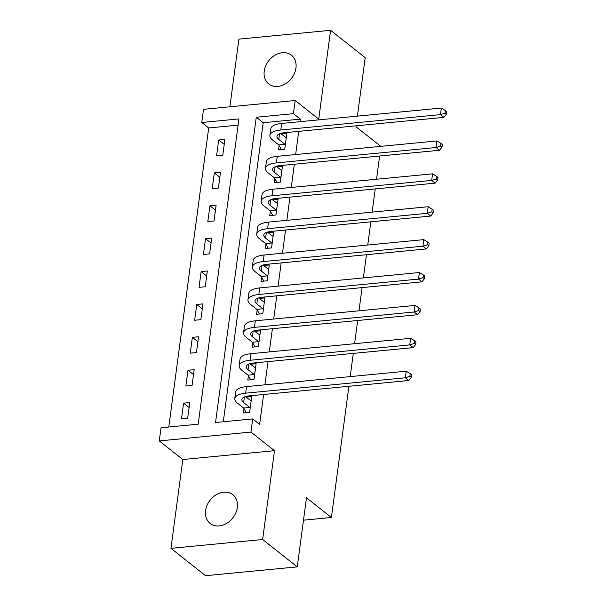 <?xml version="1.0" encoding="UTF-8"?>
<svg xmlns="http://www.w3.org/2000/svg" width="606" height="606" viewBox="0 0 606 606"><rect width="100%" height="100%" fill="white"/><g stroke="black" fill="none" stroke-linecap="round" stroke-linejoin="round"><path stroke-width="0.91" d="M264.231 71.114A18.301 14.4 -51.7 0 0 268.738 83.946A18.301 14.4 -51.7 0 0 285.146 83.976A18.301 14.4 -51.7 0 0 295.948 68.054A18.301 14.4 -51.7 0 0 291.441 55.222A18.301 14.4 -51.7 0 0 275.033 55.191A18.301 14.4 -51.7 0 0 264.231 71.114M205.593 510.578A18.301 14.4 -51.7 0 0 210.1 523.41A18.301 14.4 -51.7 0 0 226.508 523.448A18.301 14.4 -51.7 0 0 237.31 507.525A18.301 14.4 -51.7 0 0 232.802 494.693A18.301 14.4 -51.7 0 0 216.395 494.655A18.301 14.4 -51.7 0 0 205.593 510.578M201.76 122.495L203.518 109.338L295.198 100.505L293.44 113.663L256.27 117.246L215.539 422.503L252.71 418.928L250.952 432.086L159.272 440.918L161.029 427.76L198.2 424.177L238.931 118.92L201.76 122.495L208.684 127.972L168.786 427.01M357.396 116.132L365.198 57.661L330.581 30.3L238.908 39.132L229.879 106.8M348.904 386.287L331.399 517.494L306.477 497.791L297.258 566.868L205.578 575.7L170.96 548.339L262.64 539.507L274.495 450.69L250.952 432.086M274.495 450.69L182.815 459.522L170.96 548.339M182.815 459.522L159.272 440.918M297.258 566.868L262.64 539.507M238.097 125.139L208.684 127.972M187.671 418.345L189.776 402.551L183.588 403.149L181.482 418.935L187.671 418.345M192.064 385.446L194.17 369.66L187.974 370.258L185.868 386.045L192.064 385.446M196.45 352.556L198.556 336.762L192.36 337.36L190.254 353.146L196.45 352.556M200.844 319.657L202.949 303.871L196.753 304.47L194.647 320.256L200.844 319.657M205.229 286.767L207.335 270.973L201.139 271.571L199.033 287.358L205.229 286.767M209.615 253.869L211.721 238.082L205.532 238.681L203.427 254.467L209.615 253.869M214.009 220.978L216.115 205.184L209.918 205.782L207.813 221.576L214.009 220.978M218.395 188.08L220.501 172.293L214.312 172.892L212.198 188.678L218.395 188.08M222.788 155.189L224.894 139.395L218.698 139.994L216.592 155.787L222.788 155.189M252.71 418.928L259.633 424.397L263.618 394.506M264.913 384.818L268.011 361.615M269.299 351.919L272.397 328.717M273.692 319.029L276.79 295.826M278.078 286.138L281.176 262.928M282.472 253.24L285.562 230.038M286.858 220.349L289.956 197.139M291.251 187.451L294.342 164.249M295.637 154.56L298.735 131.35M300.023 121.662L300.364 119.14L263.193 122.723L223.296 421.761M243.998 408.679L243.423 412.974L249.619 412.375L251.725 396.582L245.983 397.135M248.384 375.781L247.816 380.076L254.005 379.477L256.111 363.691L250.376 364.244M252.778 342.89L252.202 347.185L258.398 346.587L260.504 330.793L254.762 331.346M257.164 309.992L256.588 314.287L262.784 313.688L264.89 297.902L259.148 298.455M261.55 277.101L260.981 281.396L267.178 280.798L269.284 265.004L263.542 265.557M265.943 244.203L265.367 248.498L271.564 247.899L273.67 232.113L267.928 232.666M270.329 211.312L269.761 215.607L275.95 215.009L278.056 199.215L272.321 199.768M274.723 178.414L274.147 182.709L280.343 182.111L282.449 166.324L276.707 166.877M279.108 145.523L278.533 149.818L284.729 149.22L286.835 133.426L281.093 133.979M379.629 156.03L376.531 179.232M375.235 188.921L372.145 212.13M370.849 221.819L367.751 245.021M366.463 254.709L363.365 277.919M362.07 287.608L358.972 310.81M357.684 320.498L354.586 343.708M353.29 353.396L350.2 376.599M303.485 520.183L331.399 517.494M295.198 100.505L318.733 119.117L330.581 30.3M300.364 119.14L293.44 113.663M356.108 125.821L355.98 126.745L380.795 146.349M263.193 122.723L256.27 117.246M189.117 407.52L183.588 403.149M224.228 144.364L218.698 139.994M219.842 177.263L214.312 172.892M215.448 210.153L209.918 205.782M211.062 243.051L205.532 238.681M206.676 275.942L201.139 271.571M202.283 308.84L196.753 304.47M197.897 341.731L192.36 337.36M193.503 374.629L187.974 370.258M251.149 400.877L245.339 396.627M249.823 407.444L243.657 402.566A14.302 5.318 7.6 0 1 241.87 399.483A14.302 5.318 7.6 0 1 249.119 395.9L408.815 380.515L405.353 377.78L245.657 393.165A21.452 7.976 -172.4 0 0 234.78 398.536A21.452 7.976 -172.4 0 0 237.461 403.164L243.635 408.043L249.823 407.444L250.195 408.08M246.309 412.694L243.635 408.043M409.876 376.318L411.262 377.409L411.61 374.781L410.232 373.682L409.876 376.318L405.353 377.78L406.232 371.205L246.536 386.59A21.452 7.976 -172.4 0 0 235.658 391.961L234.78 398.536M406.232 371.205L410.232 373.682M411.262 377.409L408.815 380.515M255.543 367.986L249.733 363.736M254.217 374.553L248.043 369.675A14.302 5.318 7.6 0 1 246.256 366.592A14.302 5.318 7.6 0 1 253.513 363.009L413.209 347.624L409.747 344.89L250.051 360.275A21.452 7.976 -172.4 0 0 239.173 365.645A21.452 7.976 -172.4 0 0 241.847 370.274L248.021 375.152L254.217 374.553L254.581 375.19M250.695 379.795L248.021 375.152M414.269 343.42L415.648 344.519L416.004 341.882L414.618 340.792L414.269 343.42L409.747 344.89L410.618 338.307L250.929 353.692A21.452 7.976 -172.4 0 0 240.052 359.063L239.173 365.645M410.618 338.307L414.618 340.792M415.648 344.519L413.209 347.624M259.929 335.088L254.119 330.838M258.603 341.655L252.437 336.777A14.302 5.318 7.6 0 1 250.649 333.694A14.302 5.318 7.6 0 1 257.898 330.111L417.595 314.726L414.133 311.992L254.437 327.376A21.452 7.976 -172.4 0 0 243.559 332.747A21.452 7.976 -172.4 0 0 246.241 337.375L252.407 342.254L258.603 341.655L258.967 342.292M255.088 346.905L252.407 342.254M418.655 310.53L420.041 311.62L420.39 308.992L419.004 307.893L418.655 310.53L414.133 311.992L415.012 305.416L255.315 320.801A21.452 7.976 -172.4 0 0 244.438 326.172L243.559 332.747M415.012 305.416L419.004 307.893M420.041 311.62L417.595 314.726M264.322 302.197L258.504 297.947M262.996 308.765L256.823 303.886A14.302 5.318 7.6 0 1 255.035 300.803A14.302 5.318 7.6 0 1 262.292 297.22L421.981 281.835L418.519 279.101L258.83 294.486A21.452 7.976 -172.4 0 0 247.952 299.856A21.452 7.976 -172.4 0 0 250.626 304.485L256.8 309.363L262.996 308.765L263.36 309.401M259.474 314.006L256.8 309.363M423.041 277.631L424.427 278.73L424.783 276.101L423.397 275.003L423.041 277.631L418.519 279.101L419.397 272.518L259.701 287.903A21.452 7.976 -172.4 0 0 248.831 293.274L247.952 299.856M419.397 272.518L423.397 275.003M424.427 278.73L421.981 281.835M268.708 269.299L262.898 265.049M267.382 275.866L261.209 270.996A14.302 5.318 7.6 0 1 259.429 267.905A14.302 5.318 7.6 0 1 266.678 264.322L426.374 248.937L422.912 246.203L263.216 261.587A21.452 7.976 -172.4 0 0 252.338 266.958A21.452 7.976 -172.4 0 0 255.02 271.586L261.186 276.465L267.382 275.866L267.746 276.503M263.868 281.116L261.186 276.465M427.435 244.741L428.821 245.831L429.169 243.203L427.783 242.112L427.435 244.741L422.912 246.203L423.791 239.628L264.095 255.012A21.452 7.976 -172.4 0 0 253.217 260.383L252.338 266.958M423.791 239.628L427.783 242.112M428.821 245.831L426.374 248.937M273.094 236.408L267.284 232.159M271.768 242.976L265.602 238.097A14.302 5.318 7.6 0 1 263.815 235.014A14.302 5.318 7.6 0 1 271.064 231.431L430.76 216.047L427.298 213.312L267.602 228.697A21.452 7.976 -172.4 0 0 256.724 234.067A21.452 7.976 -172.4 0 0 259.406 238.696L265.579 243.574L271.768 242.976L272.139 243.612M268.253 248.218L265.579 243.574M431.82 211.842L433.207 212.941L433.555 210.312L432.176 209.214L431.82 211.842L427.298 213.312L428.177 206.729L268.481 222.114A21.452 7.976 -172.4 0 0 257.603 227.485L256.724 234.067M428.177 206.729L432.176 209.214M433.207 212.941L430.76 216.047M277.487 203.51L271.677 199.26M276.162 210.077L269.988 205.207A14.302 5.318 7.6 0 1 268.2 202.116A14.302 5.318 7.6 0 1 275.457 198.541L435.153 183.148L431.692 180.414L271.996 195.799A21.452 7.976 -172.4 0 0 261.118 201.169A21.452 7.976 -172.4 0 0 263.792 205.798L269.965 210.676L276.162 210.077L276.525 210.714M272.639 215.327L269.965 210.676M436.214 178.952L437.593 180.043L437.949 177.414L436.562 176.323L436.214 178.952L431.692 180.414L432.563 173.839L272.874 189.224A21.452 7.976 -172.4 0 0 261.997 194.594L261.118 201.169M432.563 173.839L436.562 176.323M437.593 180.043L435.153 183.148M281.873 170.619L276.063 166.37M280.548 177.187L274.382 172.309A14.302 5.318 7.6 0 1 272.594 169.225A14.302 5.318 7.6 0 1 279.843 165.643L439.539 150.258L436.078 147.523L276.381 162.908A21.452 7.976 -172.4 0 0 265.504 168.279A21.452 7.976 -172.4 0 0 268.185 172.907L274.351 177.785L280.548 177.187L280.911 177.823M277.033 182.429L274.351 177.785M440.6 146.054L441.986 147.152L442.335 144.523L440.948 143.425L440.6 146.054L436.078 147.523L436.956 140.94L277.26 156.325A21.452 7.976 -172.4 0 0 266.382 161.696L265.504 168.279M436.956 140.94L440.948 143.425M441.986 147.152L439.539 150.258M286.267 137.721L280.457 133.471M284.941 144.289L278.768 139.418A14.302 5.318 7.6 0 1 276.98 136.327A14.302 5.318 7.6 0 1 284.237 132.752L443.925 117.359L440.464 114.625L280.775 130.01A21.452 7.976 -172.4 0 0 269.897 135.38A21.452 7.976 -172.4 0 0 272.571 140.009L278.745 144.887L284.941 144.289L285.305 144.925M281.419 149.538L278.745 144.887M444.993 113.163L446.372 114.254L446.728 111.625L445.342 110.534L444.993 113.163L440.464 114.625L441.342 108.05L281.654 123.435A21.452 7.976 -172.4 0 0 270.776 128.805L269.897 135.38M441.342 108.05L445.342 110.534M446.372 114.254L443.925 117.359M243.657 402.566L244.4 396.975M245.657 393.165L246.536 386.59M248.043 369.675L248.793 364.085M250.051 360.275L250.929 353.692M252.437 336.777L253.179 331.187M254.437 327.376L255.315 320.801M256.823 303.886L257.573 298.296M258.83 294.486L259.701 287.903M261.209 270.996L261.959 265.398M263.216 261.587L264.095 255.012M265.602 238.097L266.345 232.507M267.602 228.697L268.481 222.114M269.988 205.207L270.738 199.609M271.996 195.799L272.874 189.224M274.382 172.309L275.124 166.718M276.381 162.908L277.26 156.325M278.768 139.418L279.517 133.82M280.775 130.01L281.654 123.435"/></g></svg>
